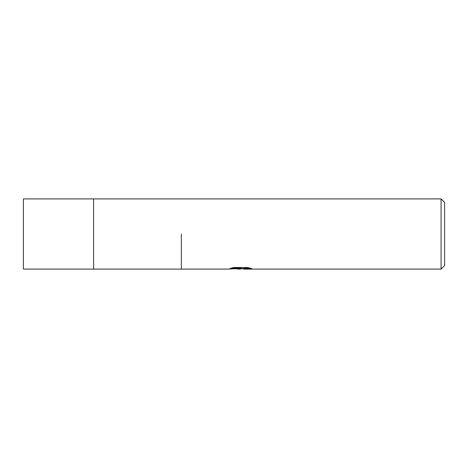 <?xml version="1.0" encoding="UTF-8"?>
<svg xmlns="http://www.w3.org/2000/svg" width="468" height="468" viewBox="0 0 468 468"><rect width="100%" height="100%" fill="white"/><g stroke="black" fill="none" stroke-linecap="round" stroke-linejoin="round"><path stroke-width="0.7" d="M93.6 234L93.6 269.1L93.6 198.9L441.09 198.9L444.6 202.41L444.6 265.59L441.09 269.1L243.571 269.1L243.436 268.492L248.97 267.831M232.239 267.836L241.254 267.836L241.254 268.433L227.91 269.1L181.35 269.1L181.35 234M243.436 268.55L239.85 269.1L235.767 268.755M239.85 269.1L238.189 269.1M441.09 269.1L441.09 198.9M241.254 268.433L230.034 268.433L233.684 267.515L247.531 267.515L251.55 268.544L246.893 268.509L243.436 269.077M240.394 268.492L240.394 268.813M93.6 269.1L23.4 269.1L23.4 198.9L93.6 198.9L93.6 269.1L181.35 269.1M240.394 268.515L243.436 268.515"/></g></svg>
